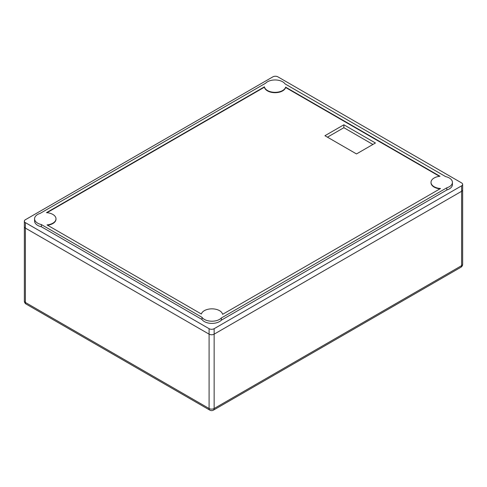 <?xml version="1.0" encoding="UTF-8"?>
<svg xmlns="http://www.w3.org/2000/svg" width="487" height="487" viewBox="0 0 487 487"><rect width="100%" height="100%" fill="white"/><g stroke="black" fill="none" stroke-linecap="round" stroke-linejoin="round"><path stroke-width="0.73" d="M461.603 185.827L461.603 191.294A3.573 2.064 0 0 0 462.65 189.833A3.573 2.064 180 0 1 461.603 191.294L214.146 334.161L461.603 191.294L461.603 265.646A3.573 2.064 60 0 1 460.866 267.278A3.573 3.573 0 0 0 462.65 264.185A3.573 2.064 180 0 1 461.603 265.646L214.146 408.514A3.573 2.064 180 0 1 209.093 408.514L209.093 334.161A3.573 2.064 0 0 0 214.146 334.161A3.573 2.064 180 0 1 209.093 334.161L25.397 228.105A3.573 2.064 180 0 1 24.35 226.644A3.573 2.064 0 0 0 25.397 228.105L209.093 334.161L209.093 328.695A3.573 2.064 0 0 0 214.146 328.695L461.603 185.827A3.573 2.064 0 0 0 462.65 184.366A3.573 2.064 0 0 0 461.603 182.911L277.907 76.855A3.573 2.064 0 0 0 272.854 76.855L25.397 219.722A3.573 2.064 0 0 0 24.35 221.177A3.573 2.064 0 0 0 25.397 222.638L209.093 328.695M25.397 222.638L25.397 302.457L209.093 408.514A3.573 2.064 120 0 0 209.836 410.145L26.134 304.089A3.573 2.064 -60 0 1 25.397 302.457A3.573 2.064 180 0 1 24.35 300.996L24.35 221.177M209.836 410.145A3.573 3.573 0 0 0 213.403 410.145A3.573 2.064 -120 0 0 214.146 408.514L214.146 328.695M34.571 218.809L34.571 220.995A10.714 6.185 0 0 0 41.365 226.753L41.365 224.568L201.965 317.287A10.714 6.185 180 0 0 211.285 321.201A10.714 6.185 180 0 0 221.36 317.968L446.816 187.805A10.714 6.185 0 0 0 452.429 182.363A10.714 6.185 0 0 0 445.635 176.604L285.035 83.886A10.714 6.185 180 0 0 275.715 79.971A10.714 6.185 180 0 0 265.64 83.204L40.184 213.367A10.714 6.185 0 0 0 34.571 218.809A10.714 6.185 0 0 0 41.365 224.568M452.429 182.363L452.429 184.549A10.714 6.185 0 0 1 446.816 189.991L221.36 320.154A10.714 6.185 180 0 1 211.285 323.386A10.714 6.185 180 0 1 201.965 319.478L41.365 226.753M264.417 86.826A10.714 6.185 180 0 0 274.784 92.329A10.714 6.185 180 0 0 285.638 87.149L439.986 176.257A10.714 6.185 0 0 0 431.007 182.363A10.714 6.185 0 0 0 440.54 188.512L222.583 314.346A10.714 6.185 180 0 0 212.216 308.843A10.714 6.185 180 0 0 201.362 314.024L47.014 224.915A10.714 6.185 0 0 0 55.993 218.809A10.714 6.185 0 0 0 46.46 212.661L264.417 86.826L264.417 87.191A10.714 6.185 0 0 0 274.784 92.694A10.714 6.185 0 0 0 285.638 87.514L439.457 176.318M47.014 212.703L264.417 87.191M55.987 218.992A10.714 6.185 180 0 1 55.993 219.174A10.714 6.185 180 0 1 47.543 225.219M439.986 188.834A10.714 6.185 180 0 1 431.007 182.728A10.714 6.185 180 0 1 431.013 182.546M375.434 143.001L343.871 124.782L324.932 135.715L356.496 153.935L375.434 143.001M285.638 87.149L285.638 87.514M372.908 144.462L343.871 127.697L327.459 137.17M343.871 124.782L343.871 127.697M221.36 320.154L221.36 317.968M446.816 189.991L446.816 187.805M201.965 319.478L201.965 317.287M462.65 184.366L462.65 264.185M24.35 300.996A3.573 3.573 0 0 0 26.134 304.089M213.403 410.145L460.866 267.278M431.007 182.728L431.007 182.363M55.993 219.174L55.993 218.809"/></g></svg>
